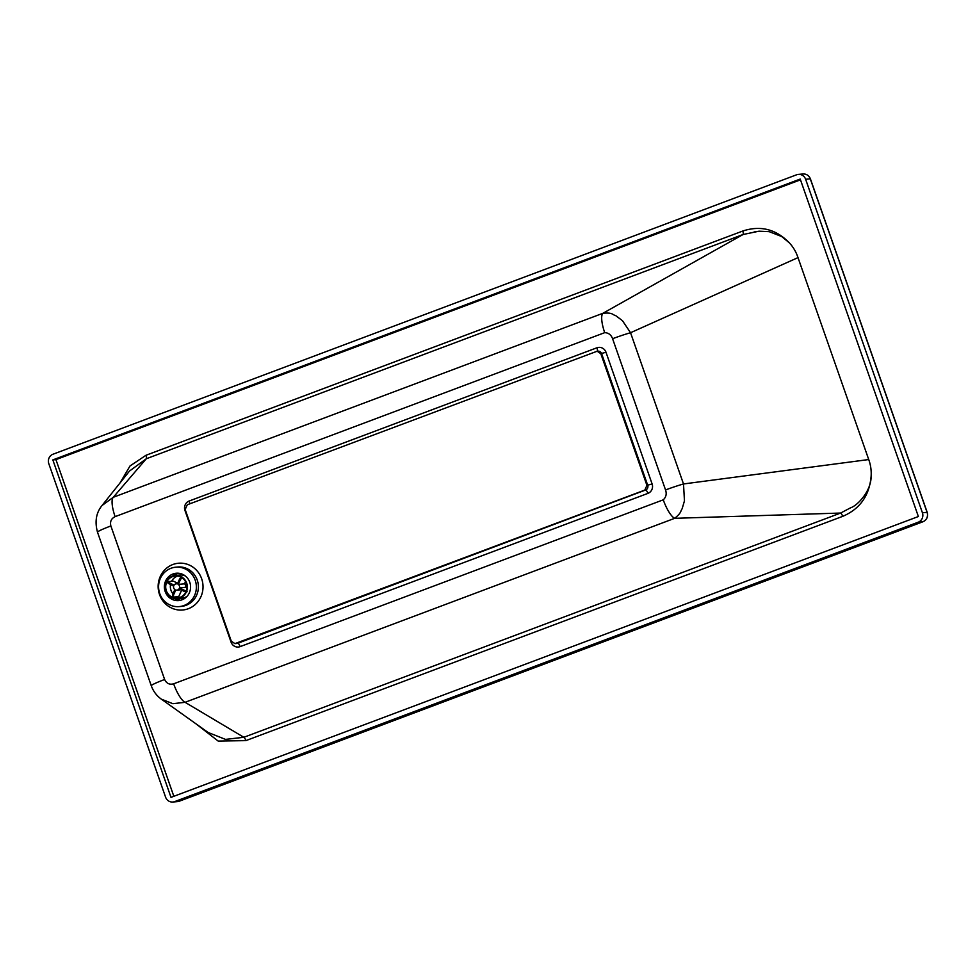 <?xml version="1.0" encoding="UTF-8"?>
<svg xmlns="http://www.w3.org/2000/svg" width="976" height="976" viewBox="0 0 976 976"><rect width="100%" height="100%" fill="white"/><g stroke="black" fill="none" stroke-linecap="round" stroke-linejoin="round"><path stroke-width="1.46" d="M195.212 580.232A19.776 18.886 84.9 0 1 179.255 606.596A19.776 18.886 84.9 0 1 158.661 588.589A19.776 18.886 84.9 0 1 175.704 567.202A19.776 18.886 84.9 0 1 195.212 580.232M646.929 485.365L644.819 490.086L234.935 643.623L231.288 641.195L185.172 509.496L187.27 504.775L597.153 351.226L600.801 353.666L646.929 485.365L652.114 483.95L605.986 352.251A7.381 7.052 -95.1 0 0 596.934 347.785L189.149 501.03A7.381 7.052 -95.1 0 0 184.964 510.46L231.08 642.159A7.381 7.052 -95.1 0 0 240.133 646.624L647.918 493.38A7.381 7.052 -95.1 0 0 652.114 483.95M604.717 332.657A20.569 5.88 -110.6 0 1 602.887 313.296L113.277 497.284A20.569 5.88 69.4 0 0 115.107 516.646L604.717 332.657C608.548 332.816 611.171 334.841 612.586 338.721A20.569 1.549 -19.3 0 1 630.545 332.731L622.456 320.677L615.783 315.687C612.172 314.736 612.928 312.308 602.887 313.296L743.078 234.508L759.06 231.19L769.222 231.666L781.666 236.521L789.279 242.78A38.759 37.027 84.9 0 1 797.685 256.7L868.945 460.172A38.759 37.027 84.9 0 1 871.104 476.447C871.251 491.233 857.233 505.775 850.682 507.752L840.617 513.047L674.684 518.317C681.76 512.485 680.187 511.607 682.114 508.789L684.457 500.859L683.505 483.962L630.545 332.731L798.002 257.615M101.98 505.592L129.479 471.066L146.302 458.757L113.277 497.284L102.041 505.519C96.148 512.681 94.635 521.587 97.502 532.201L97.502 532.201A20.569 1.549 -19.3 0 1 110.861 525.954C109.837 521.635 111.252 518.537 115.107 516.646M612.586 338.721L665.547 489.952A20.569 1.549 -19.3 0 1 683.505 483.962L868.725 459.55M97.502 532.201L151.28 685.75A20.569 1.549 -19.3 0 1 164.627 679.491L110.861 525.954M665.547 489.952C666.864 493.88 666.096 497.174 663.265 499.822A20.569 5.88 69.4 0 0 674.684 518.317L185.074 702.305A20.569 5.88 -110.6 0 1 173.643 683.81C169.531 684.932 166.53 683.493 164.627 679.491M161.345 699.158L172.862 703.684L185.074 702.305L243.841 737.295L225.517 739.393L208.12 732.476L161.345 699.158C156.624 695.742 153.269 691.276 151.28 685.75M189.783 582.282A13.713 13.103 84.9 0 1 178.706 600.557A13.713 13.103 84.9 0 1 164.432 588.077A13.713 13.103 84.9 0 1 176.253 573.241A13.713 13.103 84.9 0 1 189.783 582.282M165.591 797.16L48.8 463.661A7.381 7.052 84.9 0 1 52.985 454.23L796.575 174.802A7.381 7.052 84.9 0 1 805.627 179.267L922.418 512.754A7.381 7.052 84.9 0 1 918.233 522.197L174.643 801.613A7.381 7.052 84.9 0 1 165.591 797.16M52.838 459.903L800.21 179.059L918.379 516.524L171.007 797.368L52.838 459.903L55.937 459.623L173.838 796.294M800.479 179.84L55.937 459.623M759.157 231.19L754.106 231.959M842.678 516.365A3.697 1.061 69.4 0 0 840.617 513.047L243.841 737.295A3.697 1.061 69.4 0 1 245.891 740.625L842.678 516.365C859.844 509.057 869.323 495.759 871.104 476.447M145.973 455.28A3.697 1.061 -110.6 0 1 146.302 458.757L743.078 234.508A3.697 1.061 69.4 0 0 742.748 231.031L145.973 455.28L130.003 465.979L120.06 482.888M186.684 583.099A11.602 11.078 84.9 0 1 177.327 598.569A11.602 11.078 84.9 0 1 165.249 588.003A11.602 11.078 84.9 0 1 186.684 583.099M186.221 583.27A11.078 10.577 84.9 0 1 177.278 598.032A11.078 10.577 84.9 0 1 165.749 587.955A11.078 10.577 84.9 0 1 186.221 583.27M187.099 596.287A11.602 11.078 84.9 0 1 181.987 598.142L177.327 598.569M175.241 575.45L179.901 575.035A11.602 11.078 84.9 0 1 185.281 575.95M179.572 597.556A11.078 10.577 84.9 0 1 176.876 596.787M172.935 593.798A11.078 10.577 84.9 0 1 170.507 584.526M171.569 581.33A11.078 10.577 84.9 0 1 177.632 576.035M181.39 576.718L179.535 579.171A8.442 8.064 84.9 0 1 180.45 579.622L182.305 577.17M169.507 582.867L167.872 581.708L167.445 582.66L169.068 583.819A8.442 8.064 84.9 0 1 169.507 582.867L174.082 585.161A3.16 3.026 84.9 0 1 177.388 583.941L179.535 579.171M181.67 590.114L178.742 596.617L173.301 597.105L173.606 594.799A8.442 8.064 84.9 0 1 172.691 594.347L174.85 589.565A3.16 3.026 84.9 0 1 173.655 586.112L169.068 583.819M177.681 583.282L173.435 581.159L167.994 581.647M172.691 594.347L172.398 596.653A11.078 10.577 -95.1 0 0 173.13 597.031M173.301 597.105L172.398 596.653M187.124 591.224L184.061 590.151A8.442 8.064 84.9 0 1 183.634 591.102L179.059 588.809A3.16 3.026 84.9 0 1 175.753 590.016L173.606 594.799M183.634 591.102L186.697 592.176M185.501 581.647L184.513 583.843A3.16 3.026 84.9 0 1 185.696 587.296L186.843 587.869M185.696 587.296L179.486 587.857L184.061 590.151M180.45 579.622L178.291 584.404A3.16 3.026 84.9 0 1 179.486 587.857M184.513 583.843L178.291 584.404M177.717 567.019A19.776 18.886 84.9 0 1 197.237 580.049A19.776 18.886 84.9 0 1 181.28 606.413L179.255 606.596M201.642 578.707A23.461 22.411 -95.1 0 0 163.358 571.448A23.461 22.411 -95.1 0 0 176.754 609.707A23.461 22.411 -95.1 0 0 201.642 578.707M663.265 499.822L173.643 683.81M189.149 501.03A3.697 1.061 -110.6 0 1 189.686 503.872M597.153 351.226L597.946 351.165A3.697 3.526 84.9 0 1 601.594 353.593L647.71 485.292A3.697 3.526 84.9 0 1 645.612 490.013L237.839 643.245A3.697 1.061 -110.6 0 1 240.133 646.624M235.826 643.428L237.839 643.245A3.697 3.526 84.9 0 1 236.948 643.452L234.935 643.623M605.986 352.251L600.801 353.666M597.3 351.214A3.697 1.061 69.4 0 0 596.934 347.785M647.918 493.38A3.697 1.061 69.4 0 0 645.612 490.013L644.819 490.086M174.509 598.434A13.713 13.103 -95.1 0 0 180.45 600.277L174.57 598.447M172.557 576.047L178.022 573.217A13.713 13.103 -95.1 0 0 172.496 576.072M174.643 801.613L179.303 801.198A7.381 7.052 84.9 0 1 177.534 801.601L922.942 521.757A2.635 0.756 -110.6 0 1 922.893 521.77L179.303 801.198A2.635 0.756 69.4 0 0 179.364 801.186A2.635 0.756 69.4 0 0 179.413 801.15M922.942 521.757C926.871 519.818 928.286 516.682 927.2 512.351L927.078 512.339A7.381 7.052 84.9 0 1 922.893 521.77L918.233 522.197M810.324 178.95L927.078 512.339L922.418 512.754M927.2 512.351L810.409 178.864C809.031 175.521 806.554 173.899 803.004 173.984A7.381 7.052 84.9 0 1 810.287 178.84L805.627 179.267M195.786 723.692L218.185 741.077L245.891 740.625M789.279 242.78C775.957 229.14 760.45 225.224 742.748 231.031M177.73 567.019L175.704 567.202M177.534 801.601L172.874 802.016M803.004 173.984L798.344 174.399M180.963 589.76L176.851 590.138M177.486 583.721L176.29 583.831"/></g></svg>
